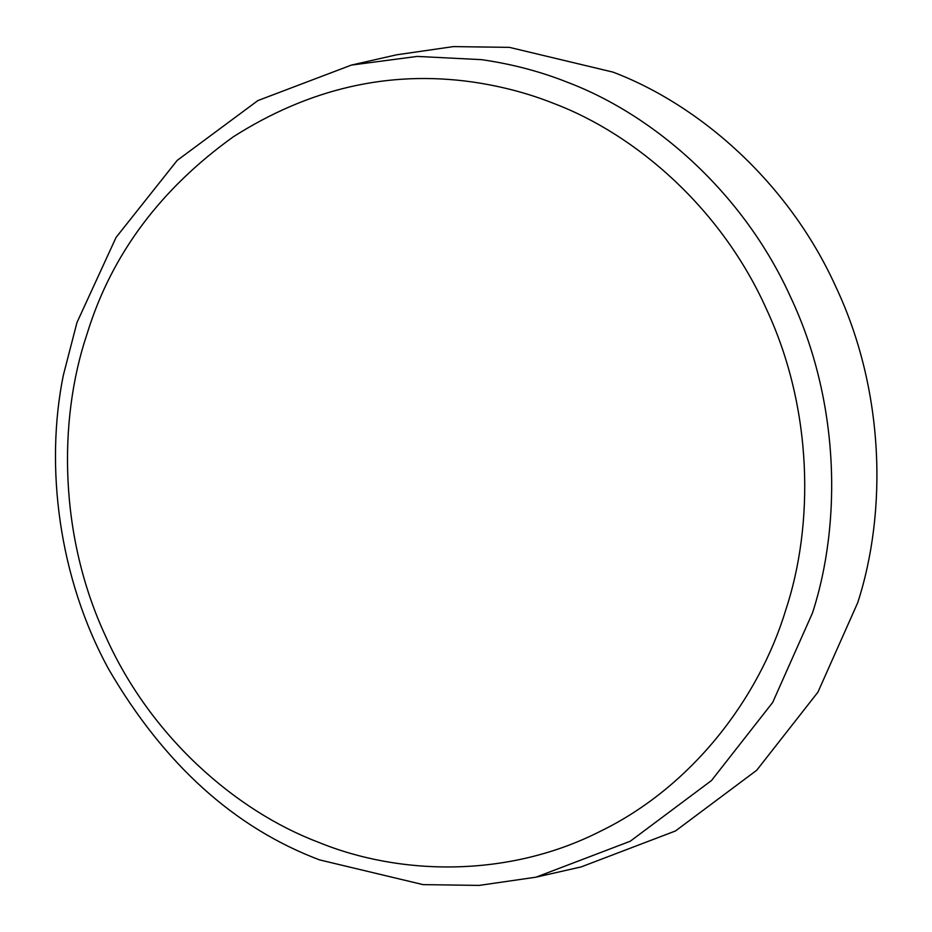 <?xml version="1.0" encoding="UTF-8"?>
<svg xmlns="http://www.w3.org/2000/svg" width="932" height="932" viewBox="0 0 932 932"><rect width="100%" height="100%" fill="white"/><g stroke="black" fill="none" stroke-linecap="round" stroke-linejoin="round"><path stroke-width="1.4" d="M481.541 59.648C512.111 64.052 540.84 71.636 567.716 82.377C653.821 115.009 743.13 192.202 790.557 296.993C839.627 400.946 841.934 522.153 812.494 612.941L772.698 702.425L711.489 780.538L630.253 841.235L535.958 877.187L479.141 885.4L423.081 884.631L319.583 859.898C234.515 827.814 164.312 764.438 108.986 669.759C58.39 577.712 44.922 466.035 63.318 375.316L76.96 322.554L116.069 237.415L177.22 160.374L257.908 100.563L351.341 65.1L417.14 56.421L481.541 59.648M553.969 103.534C528.444 93.328 501.148 86.128 472.105 81.934C388.784 70.215 309.156 88.517 233.221 136.864C160.549 189.068 112.061 254.005 87.759 331.699L86.723 334.914C57.959 421.078 59.252 536.844 105.712 636.463C150.553 736.886 235.936 811.015 318.243 842.178C399.793 875.707 508.08 878.049 599.824 831.542C692.359 786.794 758.986 697.847 785.501 610.798C814.265 524.634 812.972 408.868 766.512 309.249C721.659 208.826 636.288 134.697 553.969 103.534M535.958 877.187L581.195 866.9L675.49 830.96L756.726 770.251L817.935 692.15L857.731 602.666C887.171 511.866 884.864 390.659 835.794 286.718C788.367 181.926 699.058 104.722 612.953 72.102L509.455 47.369L453.395 46.6L396.578 54.813L351.341 65.1"/></g></svg>
